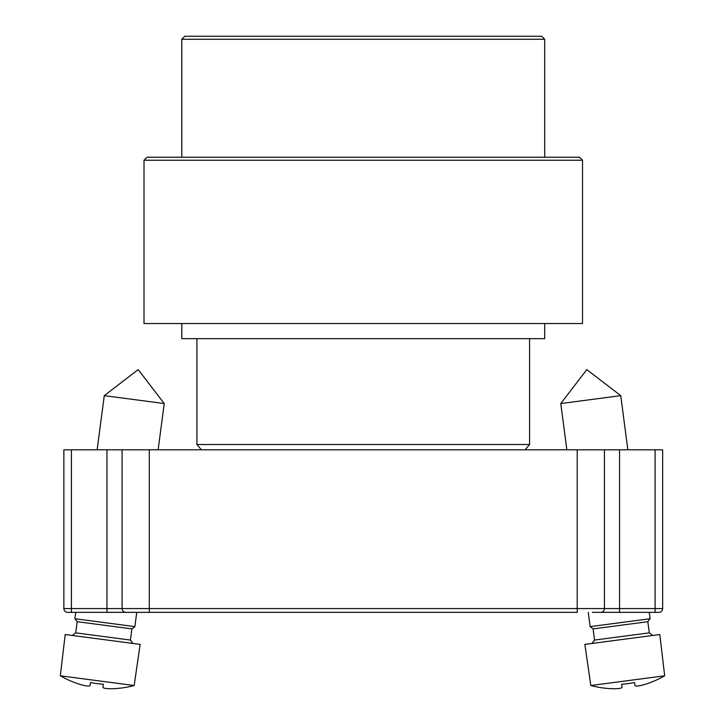<?xml version="1.0" encoding="UTF-8"?>
<svg xmlns="http://www.w3.org/2000/svg" width="725" height="725" viewBox="0 0 725 725"><rect width="100%" height="100%" fill="white"/><g stroke="black" fill="none" stroke-linecap="round" stroke-linejoin="round"><path stroke-width="1.09" d="M592.334 612.353L658.871 612.353A3.779 3.779 0 0 0 662.65 608.574A3.779 3.779 0 0 1 658.871 612.353M67.642 612.353L71.422 612.353L67.642 612.353A3.779 3.779 0 0 1 63.863 608.574L63.863 449.808L71.422 449.808L71.422 608.574L63.863 608.574A3.779 3.779 0 0 0 67.642 612.353L125.86 612.353A3.779 3.779 0 0 1 122.081 608.574L71.422 608.574L71.422 612.353M655.092 449.808L655.092 608.574L662.65 608.574L662.65 449.808L604.433 449.808L604.433 608.574A3.779 3.779 0 0 1 600.653 612.353A3.779 3.779 0 0 0 604.433 608.574L577.218 608.574L577.218 612.353L149.296 612.353L149.296 608.574L122.081 608.574L122.081 449.808L71.422 449.808M125.86 612.353L149.296 612.353M604.433 449.808L122.081 449.808M60.329 675.8L134.17 685.524A97.73 97.73 0 0 1 113.68 688.696A97.73 97.73 0 0 0 134.17 685.524L140.152 644.398L65.196 634.529L60.329 675.8A97.73 97.73 0 0 0 79.297 684.173C85.677 686.086 89.257 686.557 90.036 685.587L90.444 682.533A95.709 82.904 7.5 0 0 103.331 684.237L102.932 687.282L103.331 684.237A95.709 82.904 7.5 0 1 90.444 682.533L90.036 685.587L90.444 682.533M113.68 688.696C107.019 688.895 103.439 688.424 102.932 687.282L103.331 684.237M130.427 640.066L75.708 632.862L77.176 621.697L131.896 628.901L130.427 640.066L133.028 643.465M131.896 628.901L134.868 626.627L136.744 612.353M77.176 621.697L74.902 618.724L134.868 626.627M97.141 449.808L104.264 395.651L164.231 403.544L158.141 449.808M104.264 395.651L138.194 369.614L164.231 403.544M590.83 685.524L664.671 675.8A97.73 97.73 0 0 1 645.703 684.173A97.73 97.73 0 0 0 664.671 675.8L659.804 634.529L584.848 644.398L590.83 685.524A97.73 97.73 0 0 0 611.32 688.696C617.981 688.895 621.561 688.424 622.068 687.282L621.669 684.237A95.709 82.904 -7.5 0 0 634.556 682.533A95.709 82.904 -7.5 0 1 621.669 684.237L622.068 687.282L621.669 684.237M634.556 682.533L634.964 685.587C635.743 686.557 639.323 686.086 645.703 684.173M652.69 635.472L649.292 632.862L594.572 640.066L591.972 643.465M594.572 640.066L593.104 628.901L647.824 621.697L650.098 618.724L649.265 612.353M593.104 628.901L590.132 626.627L650.098 618.724M566.859 449.808L560.769 403.544L620.736 395.651L627.859 449.808M590.132 626.627L588.256 612.353M620.736 395.651L586.806 369.614L560.769 403.544M363.252 157.216L147.03 157.216L144.003 160.243L582.51 160.243L579.483 157.216L363.252 157.216M144.003 160.243L144.003 323.549L582.51 323.549L582.51 160.243M363.252 36.25L184.83 36.25L181.803 39.277L544.711 39.277L541.684 36.25L363.252 36.25M201.423 449.808L196.928 444.516L529.585 444.516L529.585 338.666M544.711 323.549L544.711 338.666L181.803 338.666L181.803 323.549M619.558 449.808L619.558 608.574L655.092 608.574L655.092 612.353M604.433 608.574L619.558 608.574L619.558 612.353M106.956 612.353L106.956 449.808M577.218 449.808L577.218 608.574L149.296 608.574L149.296 449.808M75.708 632.862L72.31 635.472M74.902 618.724L75.735 612.353M649.292 632.862L647.824 621.697M544.711 157.216L544.711 39.277M181.803 157.216L181.803 39.277M525.09 449.808L529.585 444.516M196.928 444.516L196.928 338.666"/></g></svg>
